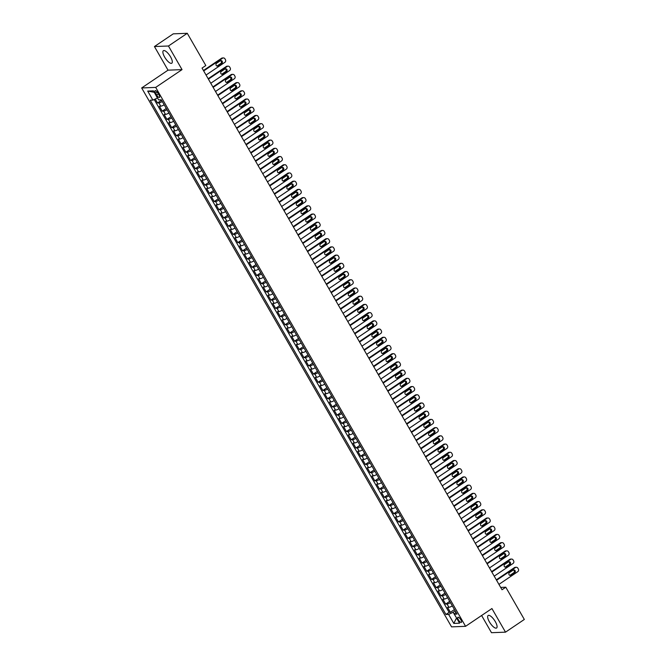 <?xml version="1.0" encoding="UTF-8"?>
<svg xmlns="http://www.w3.org/2000/svg" width="666" height="666" viewBox="0 0 666 666"><rect width="100%" height="100%" fill="white"/><g stroke="black" fill="none" stroke-linecap="round" stroke-linejoin="round"><path stroke-width="1" d="M495.313 621.636A7.534 2.564 -124 0 0 488.145 615.501A7.534 2.564 -124 0 0 489.402 621.861A7.534 2.564 -124 0 0 496.578 627.996A7.534 2.564 -124 0 0 495.313 621.636M170.546 56.843A7.534 2.564 -124 0 0 163.37 50.708A7.534 2.564 -124 0 0 164.635 57.068A7.534 2.564 -124 0 0 171.803 63.203A7.534 2.564 -124 0 0 170.546 56.843M460.855 619.788A3.089 1.057 -124 0 0 457.908 617.274A3.089 1.057 -124 0 0 458.424 619.88A3.089 1.057 -124 0 0 461.372 622.394A3.089 1.057 -124 0 0 460.855 619.788M481.61 615.509L491.491 632.7L505.511 632.159L524.325 619.455L505.785 587.212L500.674 587.404M141.675 87.954L451.565 626.864L465.576 626.323L155.686 87.404L141.675 87.954L168.023 70.163L182.034 69.622L168.456 46.004L154.437 46.545L168.023 70.163M154.437 46.545L173.26 33.841L187.271 33.3L168.456 46.004M155.236 99.026L157.501 102.964L161.547 100.225M164.177 104.803A3.863 0.749 150.1 0 1 160.772 106.194L159.39 106.244L162.221 111.172L166.275 108.441M168.906 113.012A3.863 0.749 -29.9 0 1 165.501 114.41L164.111 114.46L166.95 119.389L170.996 116.658M173.626 121.229A3.863 0.749 -29.9 0 1 170.221 122.627L168.839 122.677L171.67 127.606L175.724 124.875M178.346 129.445A3.863 0.749 -29.9 0 1 174.942 130.836L173.56 130.894L176.398 135.822L180.444 133.092M183.075 137.662A3.863 0.749 -29.9 0 1 179.67 139.052L178.288 139.111L181.119 144.039L185.173 141.3M187.795 145.879A3.863 0.749 -29.9 0 1 184.39 147.269L183.008 147.319L185.847 152.256L189.893 149.517M192.524 154.096A3.863 0.749 -29.9 0 1 189.119 155.486L187.737 155.536L190.568 160.464L194.614 157.734M197.244 162.304A3.863 0.749 -29.9 0 1 193.839 163.703L192.457 163.753L195.296 168.681L199.342 165.951M201.973 170.521A3.863 0.749 -29.9 0 1 198.568 171.911L197.186 171.97L200.016 176.898L204.062 174.167M206.693 178.738A3.863 0.749 -29.9 0 1 203.288 180.128L201.906 180.186L204.737 185.115L208.791 182.384M211.422 186.955A3.863 0.749 -29.9 0 1 208.008 188.345L206.626 188.403L209.465 193.331L213.511 190.593M216.142 195.171A3.863 0.749 -29.9 0 1 212.737 196.562L211.355 196.612L214.186 201.54L218.24 198.809M220.862 203.38A3.863 0.749 -29.9 0 1 217.457 204.778L216.075 204.828L218.914 209.757L222.96 207.026M225.591 211.597A3.863 0.749 -29.9 0 1 222.186 212.995L220.804 213.045L223.634 217.973L227.68 215.243M230.311 219.813A3.863 0.749 -29.9 0 1 226.906 221.204L225.524 221.262L228.363 226.19L232.409 223.46M235.04 228.03A3.863 0.749 -29.9 0 1 231.635 229.42L230.253 229.479L233.083 234.407L237.129 231.668M239.76 236.247A3.863 0.749 -29.9 0 1 236.355 237.637L234.973 237.687L237.812 242.615L241.858 239.885M244.489 244.455A3.863 0.749 -29.9 0 1 241.084 245.854L239.702 245.904L242.532 250.832L246.578 248.102M249.209 252.672A3.863 0.749 -29.9 0 1 245.804 254.071L244.422 254.121L247.252 259.049L251.307 256.318M253.937 260.889A3.863 0.749 -29.9 0 1 250.524 262.279L249.142 262.337L251.981 267.266L256.027 264.535M258.658 269.106A3.863 0.749 -29.9 0 1 255.253 270.496L253.871 270.554L256.701 275.483L260.756 272.744M263.378 277.322A3.863 0.749 -29.9 0 1 259.973 278.713L258.591 278.763L261.43 283.699L265.476 280.96M268.107 285.539A3.863 0.749 -29.9 0 1 264.702 286.929L263.32 286.979L266.15 291.908L270.196 289.177M272.827 293.748A3.863 0.749 -29.9 0 1 269.422 295.146L268.04 295.196L270.879 300.125L274.925 297.394M277.555 301.964A3.863 0.749 -29.9 0 1 274.151 303.355L272.769 303.413L275.599 308.341L279.645 305.611M282.276 310.181A3.863 0.749 -29.9 0 1 278.871 311.571L277.489 311.63L280.328 316.558L284.374 313.828M287.004 318.398A3.863 0.749 -29.9 0 1 283.599 319.788L282.209 319.838L285.048 324.775L289.094 322.036M291.725 326.615A3.863 0.749 -29.9 0 1 288.32 328.005L286.938 328.055L289.768 332.983L293.823 330.253M296.445 334.823A3.863 0.749 -29.9 0 1 293.04 336.222L291.658 336.272L294.497 341.2L298.543 338.47M301.174 343.04A3.863 0.749 -29.9 0 1 297.769 344.43L296.387 344.489L299.217 349.417L303.271 346.686M305.894 351.257A3.863 0.749 -29.9 0 1 302.489 352.647L301.107 352.705L303.946 357.634L307.992 354.903M310.622 359.474A3.863 0.749 -29.9 0 1 307.217 360.864L305.836 360.922L308.666 365.85L312.712 363.112M315.343 367.69A3.863 0.749 -29.9 0 1 311.938 369.081L310.556 369.13L313.395 374.059L317.441 371.328M320.071 375.899A3.863 0.749 -29.9 0 1 316.666 377.297L315.284 377.347L318.115 382.276L322.161 379.545M324.792 384.115A3.863 0.749 -29.9 0 1 321.387 385.514L320.005 385.564L322.835 390.492L326.889 387.762M329.52 392.332A3.863 0.749 -29.9 0 1 326.115 393.723L324.725 393.781L327.564 398.709L331.61 395.979M334.24 400.549A3.863 0.749 -29.9 0 1 330.835 401.939L329.454 401.998L332.284 406.926L336.338 404.187M338.961 408.766A3.863 0.749 -29.9 0 1 335.556 410.156L334.174 410.206L337.013 415.134L341.059 412.404M343.689 416.974A3.863 0.749 -29.9 0 1 340.284 418.373L338.902 418.423L341.733 423.351L345.787 420.621M348.41 425.191A3.863 0.749 -29.9 0 1 345.005 426.59L343.623 426.64L346.462 431.568L350.507 428.837M353.138 433.408A3.863 0.749 -29.9 0 1 349.733 434.798L348.351 434.856L351.182 439.785L355.228 437.054M357.858 441.625A3.863 0.749 -29.9 0 1 354.454 443.015L353.072 443.073L355.91 448.002L359.956 445.263M362.587 449.841A3.863 0.749 -29.9 0 1 359.182 451.232L357.8 451.282L360.631 456.218L364.677 453.479M367.307 458.058A3.863 0.749 -29.9 0 1 363.902 459.448L362.52 459.498L365.351 464.427L369.405 461.696M372.036 466.267A3.863 0.749 -29.9 0 1 368.623 467.665L367.241 467.715L370.08 472.644L374.125 469.913M376.756 474.483A3.863 0.749 -29.9 0 1 373.351 475.874L371.969 475.932L374.8 480.86L378.854 478.13M381.476 482.7A3.863 0.749 -29.9 0 1 378.072 484.09L376.69 484.149L379.528 489.077L383.574 486.347M386.205 490.917A3.863 0.749 -29.9 0 1 382.8 492.307L381.418 492.357L384.249 497.294L388.295 494.555M390.925 499.134A3.863 0.749 -29.9 0 1 387.52 500.524L386.138 500.574L388.977 505.502L393.023 502.772M395.654 507.342A3.863 0.749 -29.9 0 1 392.249 508.741L390.867 508.791L393.698 513.719L397.744 510.988M400.374 515.559A3.863 0.749 -29.9 0 1 396.969 516.949L395.587 517.007L398.426 521.936L402.472 519.205M405.103 523.776A3.863 0.749 -29.9 0 1 401.698 525.166L400.316 525.224L403.146 530.153L407.192 527.422M409.823 531.992A3.863 0.749 -29.9 0 1 406.418 533.383L405.036 533.441L407.867 538.369L411.921 535.63M414.552 540.209A3.863 0.749 -29.9 0 1 411.138 541.6L409.757 541.649L412.595 546.578L416.641 543.847M419.272 548.418A3.863 0.749 -29.9 0 1 415.867 549.816L414.485 549.866L417.316 554.795L421.37 552.064M423.992 556.634A3.863 0.749 -29.9 0 1 420.587 558.033L419.205 558.083L422.044 563.011L426.09 560.281M428.721 564.851A3.863 0.749 -29.9 0 1 425.316 566.242L423.934 566.3L426.764 571.228L430.81 568.498M433.441 573.068A3.863 0.749 -29.9 0 1 430.036 574.458L428.654 574.517L431.493 579.445L435.539 576.706M438.17 581.285A3.863 0.749 -29.9 0 1 434.765 582.675L433.383 582.725L436.213 587.653L440.259 584.923M442.89 589.493A3.863 0.749 -29.9 0 1 439.485 590.892L438.103 590.942L440.934 595.87L444.988 593.14M447.619 597.71A3.863 0.749 -29.9 0 1 444.214 599.109L442.823 599.159L445.662 604.087L449.708 601.356M187.271 33.3L205.819 65.543L202.048 68.082L502.022 589.751L505.785 587.212M155.611 93.207L156.652 95.013A2.997 1.024 -124 0 0 159.499 97.452A2.997 1.024 -124 0 0 158.999 94.922L157.959 93.115A2.997 1.024 -124 0 0 155.111 90.676A2.997 1.024 -124 0 0 155.611 93.207L157.268 92.091M455.919 612.146L454.362 614.16L457.018 614.06L161.297 99.783L158.641 99.892L153.446 90.851L147.694 91.076L152.889 100.116L150.233 100.216L445.954 614.485L448.609 614.385L453.13 612.295L456.593 618.04M454.362 614.16L459.557 623.201L453.804 623.418L448.609 614.385M162.288 101.515A3.863 0.749 150.1 0 1 158.883 102.905L157.501 102.964M154.212 99.5L449.117 612.354L450.382 612.304L454.437 609.573M452.339 605.927A3.863 0.749 -29.9 0 1 448.934 607.317L447.552 607.375L450.382 612.304M450.449 602.638A3.863 0.749 150.1 0 1 447.044 604.037L445.662 604.087M445.729 594.43A3.863 0.749 150.1 0 1 442.324 595.82L440.934 595.87M441 586.213A3.863 0.749 150.1 0 1 437.595 587.603L436.213 587.653M436.28 577.996A3.863 0.749 150.1 0 1 432.875 579.387L431.493 579.445M431.551 569.78A3.863 0.749 150.1 0 1 428.146 571.17L426.764 571.228M426.831 561.563A3.863 0.749 150.1 0 1 423.426 562.961L422.044 563.011M422.102 553.354A3.863 0.749 150.1 0 1 418.698 554.745L417.316 554.795M417.382 545.138A3.863 0.749 150.1 0 1 413.977 546.528L412.595 546.578M412.662 536.921A3.863 0.749 150.1 0 1 409.249 538.311L407.867 538.369M407.933 528.704A3.863 0.749 150.1 0 1 404.528 530.094L403.146 530.153M403.213 520.487A3.863 0.749 150.1 0 1 399.808 521.886L398.426 521.936M398.484 512.271A3.863 0.749 150.1 0 1 395.08 513.669L393.698 513.719M393.764 504.062A3.863 0.749 150.1 0 1 390.359 505.452L388.977 505.502M389.036 495.845A3.863 0.749 150.1 0 1 385.631 497.236L384.249 497.294M384.315 487.629A3.863 0.749 150.1 0 1 380.91 489.019L379.528 489.077M379.587 479.412A3.863 0.749 150.1 0 1 376.182 480.81L374.8 480.86M374.866 471.195A3.863 0.749 150.1 0 1 371.462 472.594L370.08 472.644M370.146 462.987A3.863 0.749 150.1 0 1 366.733 464.377L365.351 464.427M365.418 454.77A3.863 0.749 150.1 0 1 362.013 456.16L360.631 456.218M360.697 446.553A3.863 0.749 150.1 0 1 357.292 447.943L355.91 448.002M355.969 438.336A3.863 0.749 150.1 0 1 352.564 439.727L351.182 439.785M351.248 430.119A3.863 0.749 150.1 0 1 347.843 431.518L346.462 431.568M346.52 421.911A3.863 0.749 150.1 0 1 343.115 423.301L341.733 423.351M341.8 413.694A3.863 0.749 150.1 0 1 338.395 415.085L337.013 415.134M337.071 405.477A3.863 0.749 150.1 0 1 333.666 406.868L332.284 406.926M332.351 397.261A3.863 0.749 150.1 0 1 328.946 398.651L327.564 398.709M327.63 389.044A3.863 0.749 150.1 0 1 324.225 390.442L322.835 390.492M322.902 380.835A3.863 0.749 150.1 0 1 319.497 382.226L318.115 382.276M318.181 372.619A3.863 0.749 150.1 0 1 314.777 374.009L313.395 374.059M313.453 364.402A3.863 0.749 150.1 0 1 310.048 365.792L308.666 365.85M308.733 356.185A3.863 0.749 150.1 0 1 305.328 357.575L303.946 357.634M304.004 347.968A3.863 0.749 150.1 0 1 300.599 349.367L299.217 349.417M299.284 339.752A3.863 0.749 150.1 0 1 295.879 341.15L294.497 341.2M294.555 331.543A3.863 0.749 150.1 0 1 291.15 332.933L289.768 332.983M289.835 323.326A3.863 0.749 150.1 0 1 286.43 324.717L285.048 324.775M285.115 315.11A3.863 0.749 150.1 0 1 281.71 316.5L280.328 316.558M280.386 306.893A3.863 0.749 150.1 0 1 276.981 308.291L275.599 308.341M275.666 298.676A3.863 0.749 150.1 0 1 272.261 300.075L270.879 300.125M270.937 290.468A3.863 0.749 150.1 0 1 267.532 291.858L266.15 291.908M266.217 282.251A3.863 0.749 150.1 0 1 262.812 283.641L261.43 283.699M261.488 274.034A3.863 0.749 150.1 0 1 258.083 275.424L256.701 275.483M256.768 265.817A3.863 0.749 150.1 0 1 253.363 267.208L251.981 267.266M252.048 257.6A3.863 0.749 150.1 0 1 248.634 258.999L247.252 259.049M247.319 249.392A3.863 0.749 150.1 0 1 243.914 250.782L242.532 250.832M242.599 241.175A3.863 0.749 150.1 0 1 239.194 242.566L237.812 242.615M237.87 232.958A3.863 0.749 150.1 0 1 234.465 234.349L233.083 234.407M233.15 224.742A3.863 0.749 150.1 0 1 229.745 226.132L228.363 226.19M228.421 216.525A3.863 0.749 150.1 0 1 225.016 217.924L223.634 217.973M223.701 208.308A3.863 0.749 150.1 0 1 220.296 209.707L218.914 209.757M218.972 200.1A3.863 0.749 150.1 0 1 215.568 201.49L214.186 201.54M214.252 191.883A3.863 0.749 150.1 0 1 210.847 193.273L209.465 193.331M209.532 183.666A3.863 0.749 150.1 0 1 206.127 185.056L204.737 185.115M204.803 175.449A3.863 0.749 150.1 0 1 201.398 176.848L200.016 176.898M200.083 167.233A3.863 0.749 150.1 0 1 196.678 168.631L195.296 168.681M195.354 159.024A3.863 0.749 150.1 0 1 191.95 160.414L190.568 160.464M190.634 150.807A3.863 0.749 150.1 0 1 187.229 152.198L185.847 152.256M185.906 142.591A3.863 0.749 150.1 0 1 182.501 143.981L181.119 144.039M181.185 134.374A3.863 0.749 150.1 0 1 177.78 135.764L176.398 135.822M176.457 126.157A3.863 0.749 150.1 0 1 173.052 127.556L171.67 127.606M171.736 117.949A3.863 0.749 150.1 0 1 168.332 119.339L166.95 119.389M167.016 109.732A3.863 0.749 150.1 0 1 163.611 111.122L162.221 111.172M154.262 92.266L157.417 98.019L152.889 100.116M505.511 632.159L491.924 608.541L465.576 626.323M182.034 69.622L155.686 87.404M456.551 617.965L453.804 623.418M455.194 610.897L453.13 612.295M449.117 612.354L445.954 614.485M154.104 92.274L147.694 91.076M203.688 70.937L222.519 58.225A1.931 1.773 87.8 0 1 224.966 58.849L225.441 59.674A1.931 1.773 87.8 0 1 224.883 62.329L206.052 75.042M223.393 57.934L222.444 57.975A1.931 1.773 -92.2 0 0 221.57 58.258L203.438 70.496M220.238 60.789A1.548 1.424 -92.2 0 1 222.352 61.655A1.548 1.424 -92.2 0 1 221.745 63.42L218.132 65.859A1.548 1.424 -92.2 0 1 216.017 64.993A1.548 1.424 -92.2 0 1 216.625 63.228L220.238 60.789M220.463 60.673A1.548 1.424 -92.2 0 1 220.796 63.461L217.183 65.901A1.548 1.424 -92.2 0 1 216.958 66.017M208.416 79.146L227.248 66.442A1.931 1.773 87.8 0 1 229.695 67.066L230.17 67.89A1.931 1.773 87.8 0 1 229.604 70.546L210.772 83.258M228.113 66.15L227.164 66.184A1.931 1.773 -92.2 0 0 226.298 66.475L208.167 78.713M224.958 69.006A1.548 1.424 -92.2 0 1 227.073 69.872A1.548 1.424 -92.2 0 1 226.473 71.637L222.86 74.076A1.548 1.424 -92.2 0 1 220.746 73.21A1.548 1.424 -92.2 0 1 221.345 71.445L224.958 69.006M225.183 68.881A1.548 1.424 -92.2 0 1 225.524 71.67L221.911 74.109A1.548 1.424 -92.2 0 1 221.686 74.234M213.137 87.363L231.968 74.65A1.931 1.773 87.8 0 1 234.415 75.283L234.89 76.099A1.931 1.773 87.8 0 1 234.332 78.763L215.501 91.475M232.834 74.367L231.893 74.401A1.931 1.773 -92.2 0 0 231.019 74.692L212.887 86.93M229.678 77.223A1.548 1.424 -92.2 0 1 231.793 78.088A1.548 1.424 -92.2 0 1 231.194 79.853L227.581 82.293A1.548 1.424 -92.2 0 1 225.466 81.427A1.548 1.424 -92.2 0 1 226.065 79.662L229.678 77.223M229.912 77.098A1.548 1.424 -92.2 0 1 230.245 79.887L226.631 82.326A1.548 1.424 -92.2 0 1 226.407 82.451M217.857 95.579L236.688 82.867A1.931 1.773 87.8 0 1 239.144 83.5L239.61 84.316A1.931 1.773 87.8 0 1 239.052 86.98L220.221 99.684M237.562 82.584L236.613 82.617A1.931 1.773 -92.2 0 0 235.747 82.909L217.615 95.146M234.407 85.439A1.548 1.424 -92.2 0 1 236.522 86.305A1.548 1.424 -92.2 0 1 235.922 88.07L232.301 90.509A1.548 1.424 -92.2 0 1 230.195 89.644A1.548 1.424 -92.2 0 1 230.794 87.879L234.407 85.439M234.632 85.315A1.548 1.424 -92.2 0 1 234.973 88.103L231.36 90.543A1.548 1.424 -92.2 0 1 231.135 90.668M222.586 103.796L241.417 91.084A1.931 1.773 87.8 0 1 243.864 91.708L244.339 92.532A1.931 1.773 87.8 0 1 243.781 95.188L224.95 107.9M242.282 90.801L241.342 90.834A1.931 1.773 -92.2 0 0 240.468 91.117L222.336 103.363M239.127 93.656A1.548 1.424 -92.2 0 1 241.242 94.522A1.548 1.424 -92.2 0 1 240.642 96.279L237.029 98.718A1.548 1.424 -92.2 0 1 234.915 97.852A1.548 1.424 -92.2 0 1 235.514 96.095L239.127 93.656M239.36 93.531A1.548 1.424 -92.2 0 1 239.693 96.32L236.08 98.759A1.548 1.424 -92.2 0 1 235.856 98.884M227.306 112.013L246.137 99.301A1.931 1.773 87.8 0 1 248.593 99.925L249.059 100.749A1.931 1.773 87.8 0 1 248.501 103.405L229.67 116.117M247.011 99.009L246.062 99.051A1.931 1.773 -92.2 0 0 245.196 99.334L227.056 111.58M243.856 101.865A1.548 1.424 -92.2 0 1 245.97 102.731A1.548 1.424 -92.2 0 1 245.363 104.495L241.75 106.935A1.548 1.424 -92.2 0 1 239.635 106.069A1.548 1.424 -92.2 0 1 240.243 104.304L243.856 101.865M244.081 101.748A1.548 1.424 -92.2 0 1 244.422 104.537L240.809 106.976A1.548 1.424 -92.2 0 1 240.576 107.093M232.034 120.221L250.866 107.517A1.931 1.773 87.8 0 1 253.313 108.142L253.788 108.966A1.931 1.773 87.8 0 1 253.222 111.622L234.399 124.334M251.731 107.226L250.791 107.268A1.931 1.773 -92.2 0 0 249.916 107.551L231.785 119.788M248.576 110.081A1.548 1.424 -92.2 0 1 250.691 110.947A1.548 1.424 -92.2 0 1 250.091 112.712L246.478 115.151A1.548 1.424 -92.2 0 1 244.364 114.286A1.548 1.424 -92.2 0 1 244.963 112.521L248.576 110.081M248.801 109.957A1.548 1.424 -92.2 0 1 249.142 112.745L245.529 115.185A1.548 1.424 -92.2 0 1 245.304 115.31M236.755 128.438L255.586 115.734A1.931 1.773 87.8 0 1 258.042 116.359L258.508 117.174A1.931 1.773 87.8 0 1 257.95 119.838L239.119 132.551M256.46 115.443L255.511 115.476A1.931 1.773 -92.2 0 0 254.637 115.767L236.505 128.005M253.305 118.298A1.548 1.424 -92.2 0 1 255.419 119.164A1.548 1.424 -92.2 0 1 254.812 120.929L251.199 123.368A1.548 1.424 -92.2 0 1 249.084 122.502A1.548 1.424 -92.2 0 1 249.692 120.737L253.305 118.298M253.53 118.173A1.548 1.424 -92.2 0 1 253.871 120.962L250.25 123.401A1.548 1.424 -92.2 0 1 250.025 123.526M241.483 136.655L260.314 123.943A1.931 1.773 87.8 0 1 262.762 124.575L263.236 125.391A1.931 1.773 87.8 0 1 262.67 128.055L243.839 140.767M261.18 123.66L260.231 123.693A1.931 1.773 -92.2 0 0 259.365 123.984L241.234 136.222M258.025 126.515A1.548 1.424 -92.2 0 1 260.14 127.381A1.548 1.424 -92.2 0 1 259.54 129.146L255.927 131.585A1.548 1.424 -92.2 0 1 253.813 130.719A1.548 1.424 -92.2 0 1 254.412 128.954L258.025 126.515M258.25 126.39A1.548 1.424 -92.2 0 1 258.591 129.179L254.978 131.618A1.548 1.424 -92.2 0 1 254.753 131.743M246.204 144.872L265.035 132.159A1.931 1.773 87.8 0 1 267.482 132.784L267.957 133.608A1.931 1.773 87.8 0 1 267.399 136.272L248.568 148.976M265.909 131.876L264.96 131.91A1.931 1.773 -92.2 0 0 264.086 132.201L245.954 144.439M262.754 134.732A1.548 1.424 -92.2 0 1 264.86 135.598A1.548 1.424 -92.2 0 1 264.26 137.354L260.647 139.793A1.548 1.424 -92.2 0 1 258.533 138.928A1.548 1.424 -92.2 0 1 259.141 137.171L262.754 134.732M262.978 134.607A1.548 1.424 -92.2 0 1 263.311 137.396L259.698 139.835A1.548 1.424 -92.2 0 1 259.474 139.96M250.932 153.088L269.755 140.376A1.931 1.773 87.8 0 1 272.211 141.001L272.685 141.825A1.931 1.773 87.8 0 1 272.119 144.48L253.288 157.193M270.629 140.085L269.68 140.126A1.931 1.773 -92.2 0 0 268.814 140.409L250.682 152.656M267.474 142.94A1.548 1.424 -92.2 0 1 269.588 143.806A1.548 1.424 -92.2 0 1 268.989 145.571L265.376 148.01A1.548 1.424 -92.2 0 1 263.261 147.144A1.548 1.424 -92.2 0 1 263.861 145.379L267.474 142.94M267.699 142.824A1.548 1.424 -92.2 0 1 268.04 145.613L264.427 148.052A1.548 1.424 -92.2 0 1 264.202 148.168M255.652 161.305L274.484 148.593A1.931 1.773 87.8 0 1 276.931 149.217L277.406 150.041A1.931 1.773 87.8 0 1 276.848 152.697L258.017 165.409M275.349 148.302L274.409 148.343A1.931 1.773 -92.2 0 0 273.535 148.626L255.403 160.864M272.194 151.157A1.548 1.424 -92.2 0 1 274.309 152.023A1.548 1.424 -92.2 0 1 273.709 153.788L270.096 156.227A1.548 1.424 -92.2 0 1 267.982 155.361A1.548 1.424 -92.2 0 1 268.581 153.596L272.194 151.157M272.427 151.032A1.548 1.424 -92.2 0 1 272.76 153.821L269.147 156.26A1.548 1.424 -92.2 0 1 268.922 156.385M260.373 169.514L279.204 156.81A1.931 1.773 87.8 0 1 281.66 157.434L282.126 158.258A1.931 1.773 87.8 0 1 281.568 160.914L262.737 173.626M280.078 156.518L279.129 156.552A1.931 1.773 -92.2 0 0 278.263 156.843L260.123 169.081M276.923 159.374A1.548 1.424 -92.2 0 1 279.037 160.24A1.548 1.424 -92.2 0 1 278.43 162.005L274.817 164.444A1.548 1.424 -92.2 0 1 272.71 163.578A1.548 1.424 -92.2 0 1 273.31 161.813L276.923 159.374M277.148 159.249A1.548 1.424 -92.2 0 1 277.489 162.038L273.876 164.477A1.548 1.424 -92.2 0 1 273.651 164.602M265.101 177.73L283.932 165.018A1.931 1.773 87.8 0 1 286.38 165.651L286.855 166.467A1.931 1.773 87.8 0 1 286.297 169.131L267.466 181.843M284.798 164.735L283.858 164.768A1.931 1.773 -92.2 0 0 282.983 165.06L264.852 177.298M281.643 167.591A1.548 1.424 -92.2 0 1 283.758 168.456A1.548 1.424 -92.2 0 1 283.158 170.221L279.545 172.661A1.548 1.424 -92.2 0 1 277.431 171.795A1.548 1.424 -92.2 0 1 278.03 170.03L281.643 167.591M281.868 167.466A1.548 1.424 -92.2 0 1 282.209 170.255L278.596 172.694A1.548 1.424 -92.2 0 1 278.371 172.819M269.822 185.947L288.653 173.235A1.931 1.773 87.8 0 1 291.109 173.859L291.575 174.683A1.931 1.773 87.8 0 1 291.017 177.347L272.186 190.051M289.527 172.952L288.578 172.985A1.931 1.773 -92.2 0 0 287.712 173.277L269.572 185.514M286.372 175.807A1.548 1.424 -92.2 0 1 288.486 176.673A1.548 1.424 -92.2 0 1 287.879 178.438L284.265 180.869A1.548 1.424 -92.2 0 1 282.151 180.011A1.548 1.424 -92.2 0 1 282.759 178.247L286.372 175.807M286.596 175.682A1.548 1.424 -92.2 0 1 286.938 178.471L283.325 180.911A1.548 1.424 -92.2 0 1 283.092 181.035M274.55 194.164L293.381 181.452A1.931 1.773 87.8 0 1 295.829 182.076L296.303 182.9A1.931 1.773 87.8 0 1 295.737 185.556L276.906 198.268M294.247 181.16L293.298 181.202A1.931 1.773 -92.2 0 0 292.432 181.485L274.3 193.731M291.092 184.024A1.548 1.424 -92.2 0 1 293.207 184.882A1.548 1.424 -92.2 0 1 292.607 186.647L288.994 189.086A1.548 1.424 -92.2 0 1 286.88 188.22A1.548 1.424 -92.2 0 1 287.479 186.463L291.092 184.024M291.317 183.899A1.548 1.424 -92.2 0 1 291.658 186.688L288.045 189.127A1.548 1.424 -92.2 0 1 287.82 189.252M279.27 202.381L298.102 189.668A1.931 1.773 87.8 0 1 300.549 190.293L301.024 191.117A1.931 1.773 87.8 0 1 300.466 193.773L281.635 206.485M298.976 189.377L298.027 189.419A1.931 1.773 -92.2 0 0 297.153 189.702L279.021 201.94M295.821 192.233A1.548 1.424 -92.2 0 1 297.935 193.098A1.548 1.424 -92.2 0 1 297.327 194.863L293.714 197.303A1.548 1.424 -92.2 0 1 291.6 196.437A1.548 1.424 -92.2 0 1 292.207 194.672L295.821 192.233M296.045 192.116A1.548 1.424 -92.2 0 1 296.387 194.905L292.765 197.344A1.548 1.424 -92.2 0 1 292.541 197.461M283.999 210.589L302.83 197.885A1.931 1.773 87.8 0 1 305.278 198.51L305.752 199.334A1.931 1.773 87.8 0 1 305.186 201.989L286.355 214.702M303.696 197.594L302.747 197.627A1.931 1.773 -92.2 0 0 301.881 197.919L283.749 210.156M300.541 200.449A1.548 1.424 -92.2 0 1 302.655 201.315A1.548 1.424 -92.2 0 1 302.056 203.08L298.443 205.519A1.548 1.424 -92.2 0 1 296.328 204.653A1.548 1.424 -92.2 0 1 296.928 202.889L300.541 200.449M300.766 200.324A1.548 1.424 -92.2 0 1 301.107 203.113L297.494 205.553A1.548 1.424 -92.2 0 1 297.269 205.677M288.719 218.806L307.55 206.094A1.931 1.773 87.8 0 1 309.998 206.726L310.473 207.542A1.931 1.773 87.8 0 1 309.915 210.206L291.084 222.919M308.425 205.811L307.476 205.844A1.931 1.773 -92.2 0 0 306.601 206.135L288.47 218.373M305.269 208.666A1.548 1.424 -92.2 0 1 307.376 209.532A1.548 1.424 -92.2 0 1 306.776 211.297L303.163 213.736A1.548 1.424 -92.2 0 1 301.049 212.87A1.548 1.424 -92.2 0 1 301.656 211.105L305.269 208.666M305.494 208.541A1.548 1.424 -92.2 0 1 305.827 211.33L302.214 213.769A1.548 1.424 -92.2 0 1 301.989 213.894M293.448 227.023L312.271 214.31A1.931 1.773 87.8 0 1 314.727 214.943L315.201 215.759A1.931 1.773 87.8 0 1 314.635 218.423L295.804 231.127M313.145 214.027L312.196 214.061A1.931 1.773 -92.2 0 0 311.33 214.352L293.198 226.59M309.99 216.883A1.548 1.424 -92.2 0 1 312.104 217.749A1.548 1.424 -92.2 0 1 311.505 219.514L307.892 221.953A1.548 1.424 -92.2 0 1 305.777 221.087A1.548 1.424 -92.2 0 1 306.377 219.322L309.99 216.883M310.214 216.758A1.548 1.424 -92.2 0 1 310.556 219.547L306.943 221.986A1.548 1.424 -92.2 0 1 306.718 222.111M298.168 235.24L316.999 222.527A1.931 1.773 87.8 0 1 319.447 223.152L319.921 223.976A1.931 1.773 87.8 0 1 319.364 226.631L300.533 239.344M317.865 222.236L316.924 222.278A1.931 1.773 -92.2 0 0 316.05 222.561L297.918 234.807M314.71 225.1A1.548 1.424 -92.2 0 1 316.825 225.965A1.548 1.424 -92.2 0 1 316.225 227.722L312.612 230.161A1.548 1.424 -92.2 0 1 310.498 229.295A1.548 1.424 -92.2 0 1 311.097 227.539L314.71 225.1M314.943 224.975A1.548 1.424 -92.2 0 1 315.276 227.764L311.663 230.203A1.548 1.424 -92.2 0 1 311.438 230.328M302.888 243.456L321.72 230.744A1.931 1.773 87.8 0 1 324.175 231.368L324.642 232.193A1.931 1.773 87.8 0 1 324.084 234.848L305.253 247.561M322.594 230.453L321.645 230.494A1.931 1.773 -92.2 0 0 320.779 230.777L302.639 243.023M319.439 233.308A1.548 1.424 -92.2 0 1 321.553 234.174A1.548 1.424 -92.2 0 1 320.945 235.939L317.332 238.378A1.548 1.424 -92.2 0 1 315.218 237.512A1.548 1.424 -92.2 0 1 315.826 235.747L319.439 233.308M319.663 233.192A1.548 1.424 -92.2 0 1 320.005 235.98L316.392 238.42A1.548 1.424 -92.2 0 1 316.167 238.536M307.617 251.665L326.448 238.961A1.931 1.773 87.8 0 1 328.896 239.585L329.37 240.409A1.931 1.773 87.8 0 1 328.813 243.065L309.981 255.777M327.314 238.669L326.373 238.711A1.931 1.773 -92.2 0 0 325.499 238.994L307.367 251.232M324.159 241.525A1.548 1.424 -92.2 0 1 326.273 242.391A1.548 1.424 -92.2 0 1 325.674 244.156L322.061 246.595A1.548 1.424 -92.2 0 1 319.946 245.729A1.548 1.424 -92.2 0 1 320.546 243.964L324.159 241.525M324.384 241.4A1.548 1.424 -92.2 0 1 324.725 244.189L321.112 246.628A1.548 1.424 -92.2 0 1 320.887 246.753M312.337 259.882L331.168 247.169A1.931 1.773 87.8 0 1 333.624 247.802L334.091 248.618A1.931 1.773 87.8 0 1 333.533 251.282L314.702 263.994M332.043 246.886L331.094 246.92A1.931 1.773 -92.2 0 0 330.219 247.211L312.088 259.449M328.887 249.742A1.548 1.424 -92.2 0 1 331.002 250.607A1.548 1.424 -92.2 0 1 330.394 252.372L326.781 254.812A1.548 1.424 -92.2 0 1 324.667 253.946A1.548 1.424 -92.2 0 1 325.274 252.181L328.887 249.742M329.112 249.617A1.548 1.424 -92.2 0 1 329.454 252.406L325.84 254.845A1.548 1.424 -92.2 0 1 325.607 254.97M317.066 268.098L335.897 255.386A1.931 1.773 87.8 0 1 338.345 256.019L338.819 256.835A1.931 1.773 87.8 0 1 338.253 259.499L319.422 272.203M336.763 255.103L335.814 255.136A1.931 1.773 -92.2 0 0 334.948 255.428L316.816 267.665M333.608 257.958A1.548 1.424 -92.2 0 1 335.722 258.824A1.548 1.424 -92.2 0 1 335.123 260.589L331.51 263.028A1.548 1.424 -92.2 0 1 329.395 262.163A1.548 1.424 -92.2 0 1 329.995 260.398L333.608 257.958M333.832 257.834A1.548 1.424 -92.2 0 1 334.174 260.622L330.561 263.062A1.548 1.424 -92.2 0 1 330.336 263.187M321.786 276.315L340.617 263.603A1.931 1.773 87.8 0 1 343.065 264.227L343.539 265.051A1.931 1.773 87.8 0 1 342.982 267.707L324.151 280.419M341.491 263.32L340.542 263.353A1.931 1.773 -92.2 0 0 339.668 263.636L321.536 275.882M338.336 266.175A1.548 1.424 -92.2 0 1 340.451 267.041A1.548 1.424 -92.2 0 1 339.843 268.798L336.23 271.237A1.548 1.424 -92.2 0 1 334.116 270.371A1.548 1.424 -92.2 0 1 334.723 268.614L338.336 266.175M338.561 266.05A1.548 1.424 -92.2 0 1 338.894 268.839L335.281 271.278A1.548 1.424 -92.2 0 1 335.056 271.403M326.515 284.532L345.346 271.82A1.931 1.773 87.8 0 1 347.794 272.444L348.268 273.268A1.931 1.773 87.8 0 1 347.702 275.924L328.871 288.636M346.212 271.528L345.263 271.57A1.931 1.773 -92.2 0 0 344.397 271.853L326.265 284.099M343.057 274.384A1.548 1.424 -92.2 0 1 345.171 275.249A1.548 1.424 -92.2 0 1 344.572 277.014L340.959 279.454A1.548 1.424 -92.2 0 1 338.844 278.588A1.548 1.424 -92.2 0 1 339.444 276.823L343.057 274.384M343.281 274.267A1.548 1.424 -92.2 0 1 343.623 277.056L340.01 279.495A1.548 1.424 -92.2 0 1 339.785 279.612M331.235 292.749L350.066 280.036A1.931 1.773 87.8 0 1 352.514 280.661L352.988 281.485A1.931 1.773 87.8 0 1 352.431 284.141L333.599 296.853M350.94 279.745L349.991 279.787A1.931 1.773 -92.2 0 0 349.117 280.07L330.985 292.307M347.785 282.6A1.548 1.424 -92.2 0 1 349.891 283.466A1.548 1.424 -92.2 0 1 349.292 285.231L345.679 287.67A1.548 1.424 -92.2 0 1 343.564 286.805A1.548 1.424 -92.2 0 1 344.164 285.04L347.785 282.6M348.01 282.476A1.548 1.424 -92.2 0 1 348.343 285.264L344.73 287.704A1.548 1.424 -92.2 0 1 344.505 287.829M335.964 300.957L354.787 288.253A1.931 1.773 87.8 0 1 357.242 288.877L357.717 289.693A1.931 1.773 87.8 0 1 357.151 292.357L338.32 305.07M355.661 287.962L354.712 287.995A1.931 1.773 -92.2 0 0 353.846 288.286L335.714 300.524M352.505 290.817A1.548 1.424 -92.2 0 1 354.62 291.683A1.548 1.424 -92.2 0 1 354.021 293.448L350.399 295.887A1.548 1.424 -92.2 0 1 348.293 295.021A1.548 1.424 -92.2 0 1 348.892 293.256L352.505 290.817M352.73 290.692A1.548 1.424 -92.2 0 1 353.072 293.481L349.459 295.92A1.548 1.424 -92.2 0 1 349.234 296.045M340.684 309.174L359.515 296.462A1.931 1.773 87.8 0 1 361.963 297.094L362.437 297.91A1.931 1.773 87.8 0 1 361.879 300.574L343.048 313.286M360.381 296.179L359.44 296.212A1.931 1.773 -92.2 0 0 358.566 296.503L340.434 308.741M357.226 299.034A1.548 1.424 -92.2 0 1 359.34 299.9A1.548 1.424 -92.2 0 1 358.741 301.665L355.128 304.104A1.548 1.424 -92.2 0 1 353.013 303.238A1.548 1.424 -92.2 0 1 353.613 301.473L357.226 299.034M357.459 298.909A1.548 1.424 -92.2 0 1 357.792 301.698L354.179 304.137A1.548 1.424 -92.2 0 1 353.954 304.262M345.404 317.391L364.235 304.678A1.931 1.773 87.8 0 1 366.691 305.303L367.157 306.127A1.931 1.773 87.8 0 1 366.6 308.791L347.769 321.495M365.11 304.395L364.16 304.429A1.931 1.773 -92.2 0 0 363.295 304.72L345.155 316.958M361.954 307.251A1.548 1.424 -92.2 0 1 364.069 308.117A1.548 1.424 -92.2 0 1 363.461 309.873L359.848 312.312A1.548 1.424 -92.2 0 1 357.734 311.447A1.548 1.424 -92.2 0 1 358.341 309.69L361.954 307.251M362.179 307.126A1.548 1.424 -92.2 0 1 362.52 309.915L358.907 312.354A1.548 1.424 -92.2 0 1 358.674 312.479M350.133 325.607L368.964 312.895A1.931 1.773 87.8 0 1 371.412 313.52L371.886 314.344A1.931 1.773 87.8 0 1 371.32 316.999L352.497 329.712M369.83 312.604L368.889 312.645A1.931 1.773 -92.2 0 0 368.015 312.928L349.883 325.175M366.675 315.468A1.548 1.424 -92.2 0 1 368.789 316.325A1.548 1.424 -92.2 0 1 368.19 318.09L364.577 320.529A1.548 1.424 -92.2 0 1 362.462 319.663A1.548 1.424 -92.2 0 1 363.062 317.898L366.675 315.468M366.899 315.343A1.548 1.424 -92.2 0 1 367.241 318.132L363.628 320.571A1.548 1.424 -92.2 0 1 363.403 320.696M354.853 333.824L373.684 321.112A1.931 1.773 87.8 0 1 376.14 321.736L376.606 322.56A1.931 1.773 87.8 0 1 376.049 325.216L357.217 337.928M374.558 320.821L373.609 320.862A1.931 1.773 -92.2 0 0 372.735 321.145L354.603 333.383M371.403 323.676A1.548 1.424 -92.2 0 1 373.518 324.542A1.548 1.424 -92.2 0 1 372.91 326.307L369.297 328.746A1.548 1.424 -92.2 0 1 367.182 327.88A1.548 1.424 -92.2 0 1 367.79 326.115L371.403 323.676M371.628 323.551A1.548 1.424 -92.2 0 1 371.969 326.34L368.356 328.779A1.548 1.424 -92.2 0 1 368.123 328.904M359.582 342.033L378.413 329.329A1.931 1.773 87.8 0 1 380.86 329.953L381.335 330.777A1.931 1.773 87.8 0 1 380.769 333.433L361.938 346.145M379.279 329.037L378.33 329.071A1.931 1.773 -92.2 0 0 377.464 329.362L359.332 341.6M376.124 331.893A1.548 1.424 -92.2 0 1 378.238 332.759A1.548 1.424 -92.2 0 1 377.639 334.523L374.026 336.963A1.548 1.424 -92.2 0 1 371.911 336.097A1.548 1.424 -92.2 0 1 372.51 334.332L376.124 331.893M376.348 331.768A1.548 1.424 -92.2 0 1 376.69 334.557L373.077 336.996A1.548 1.424 -92.2 0 1 372.852 337.121M364.302 350.249L383.133 337.537A1.931 1.773 87.8 0 1 385.581 338.17L386.055 338.986A1.931 1.773 87.8 0 1 385.497 341.65L366.666 354.362M384.007 337.254L383.058 337.287A1.931 1.773 -92.2 0 0 382.184 337.579L364.052 349.817M380.852 340.11A1.548 1.424 -92.2 0 1 382.967 340.975A1.548 1.424 -92.2 0 1 382.359 342.74L378.746 345.179A1.548 1.424 -92.2 0 1 376.631 344.314A1.548 1.424 -92.2 0 1 377.239 342.549L380.852 340.11M381.077 339.985A1.548 1.424 -92.2 0 1 381.41 342.774L377.797 345.213A1.548 1.424 -92.2 0 1 377.572 345.338M369.031 358.466L387.862 345.754A1.931 1.773 87.8 0 1 390.309 346.378L390.784 347.202A1.931 1.773 87.8 0 1 390.218 349.866L371.387 362.57M388.728 345.471L387.779 345.504A1.931 1.773 -92.2 0 0 386.913 345.796L368.781 358.033M385.572 348.326A1.548 1.424 -92.2 0 1 387.687 349.192A1.548 1.424 -92.2 0 1 387.088 350.957L383.474 353.396A1.548 1.424 -92.2 0 1 381.36 352.53A1.548 1.424 -92.2 0 1 381.959 350.766L385.572 348.326M385.797 348.201A1.548 1.424 -92.2 0 1 386.138 350.99L382.525 353.43A1.548 1.424 -92.2 0 1 382.301 353.554M373.751 366.683L392.582 353.971A1.931 1.773 87.8 0 1 395.03 354.595L395.504 355.419A1.931 1.773 87.8 0 1 394.946 358.075L376.115 370.787M393.448 353.679L392.507 353.721A1.931 1.773 -92.2 0 0 391.633 354.004L373.501 366.25M390.293 356.543A1.548 1.424 -92.2 0 1 392.407 357.409A1.548 1.424 -92.2 0 1 391.808 359.165L388.195 361.605A1.548 1.424 -92.2 0 1 386.08 360.739A1.548 1.424 -92.2 0 1 386.68 358.982L390.293 356.543M390.526 356.418A1.548 1.424 -92.2 0 1 390.859 359.207L387.246 361.646A1.548 1.424 -92.2 0 1 387.021 361.771M378.471 374.9L397.302 362.187A1.931 1.773 87.8 0 1 399.758 362.812L400.224 363.636A1.931 1.773 87.8 0 1 399.667 366.292L380.835 379.004M398.176 361.896L397.227 361.938A1.931 1.773 -92.2 0 0 396.362 362.221L378.221 374.459M395.021 364.752A1.548 1.424 -92.2 0 1 397.136 365.617A1.548 1.424 -92.2 0 1 396.536 367.382L392.915 369.821A1.548 1.424 -92.2 0 1 390.809 368.956A1.548 1.424 -92.2 0 1 391.408 367.191L395.021 364.752M395.246 364.635A1.548 1.424 -92.2 0 1 395.587 367.424L391.974 369.863A1.548 1.424 -92.2 0 1 391.75 369.98M383.2 383.108L402.031 370.404A1.931 1.773 87.8 0 1 404.478 371.029L404.953 371.853A1.931 1.773 87.8 0 1 404.395 374.508L385.564 387.221M402.897 370.113L401.956 370.146A1.931 1.773 -92.2 0 0 401.082 370.438L382.95 382.675M399.742 372.968A1.548 1.424 -92.2 0 1 401.856 373.834A1.548 1.424 -92.2 0 1 401.257 375.599L397.644 378.038A1.548 1.424 -92.2 0 1 395.529 377.172A1.548 1.424 -92.2 0 1 396.128 375.408L399.742 372.968M399.975 372.843A1.548 1.424 -92.2 0 1 400.308 375.632L396.695 378.072A1.548 1.424 -92.2 0 1 396.47 378.196M387.92 391.325L406.751 378.613A1.931 1.773 87.8 0 1 409.207 379.245L409.673 380.061A1.931 1.773 87.8 0 1 409.115 382.725L390.284 395.438M407.625 378.33L406.676 378.363A1.931 1.773 -92.2 0 0 405.81 378.654L387.67 390.892M404.47 381.185A1.548 1.424 -92.2 0 1 406.585 382.051A1.548 1.424 -92.2 0 1 405.977 383.816L402.364 386.255A1.548 1.424 -92.2 0 1 400.249 385.389A1.548 1.424 -92.2 0 1 400.857 383.624L404.47 381.185M404.695 381.06A1.548 1.424 -92.2 0 1 405.036 383.849L401.423 386.288A1.548 1.424 -92.2 0 1 401.19 386.413M392.649 399.542L411.48 386.829A1.931 1.773 87.8 0 1 413.927 387.462L414.402 388.278A1.931 1.773 87.8 0 1 413.836 390.942L395.013 403.646M412.346 386.546L411.397 386.58A1.931 1.773 -92.2 0 0 410.531 386.871L392.399 399.109M409.19 389.402A1.548 1.424 -92.2 0 1 411.305 390.268A1.548 1.424 -92.2 0 1 410.706 392.033L407.093 394.472A1.548 1.424 -92.2 0 1 404.978 393.606A1.548 1.424 -92.2 0 1 405.577 391.841L409.19 389.402M409.415 389.277A1.548 1.424 -92.2 0 1 409.757 392.066L406.143 394.505A1.548 1.424 -92.2 0 1 405.919 394.63M397.369 407.759L416.2 395.046A1.931 1.773 87.8 0 1 418.656 395.671L419.122 396.495A1.931 1.773 87.8 0 1 418.564 399.15L399.733 411.863M417.074 394.755L416.125 394.796A1.931 1.773 -92.2 0 0 415.251 395.08L397.119 407.326M413.919 397.619A1.548 1.424 -92.2 0 1 416.034 398.484A1.548 1.424 -92.2 0 1 415.426 400.241L411.813 402.68A1.548 1.424 -92.2 0 1 409.698 401.814A1.548 1.424 -92.2 0 1 410.306 400.058L413.919 397.619M414.144 397.494A1.548 1.424 -92.2 0 1 414.485 400.283L410.864 402.722A1.548 1.424 -92.2 0 1 410.639 402.847M402.098 415.975L420.929 403.263A1.931 1.773 87.8 0 1 423.376 403.887L423.851 404.712A1.931 1.773 87.8 0 1 423.285 407.367L404.453 420.08M421.794 402.972L420.845 403.013A1.931 1.773 -92.2 0 0 419.98 403.296L401.848 415.542M418.639 405.827A1.548 1.424 -92.2 0 1 420.754 406.693A1.548 1.424 -92.2 0 1 420.154 408.458L416.541 410.897A1.548 1.424 -92.2 0 1 414.427 410.031A1.548 1.424 -92.2 0 1 415.026 408.266L418.639 405.827M418.864 405.711A1.548 1.424 -92.2 0 1 419.205 408.499L415.592 410.939A1.548 1.424 -92.2 0 1 415.368 411.055M406.818 424.184L425.649 411.48A1.931 1.773 87.8 0 1 428.096 412.104L428.571 412.928A1.931 1.773 87.8 0 1 428.013 415.584L409.182 428.296M426.523 411.188L425.574 411.23A1.931 1.773 -92.2 0 0 424.7 411.513L406.568 423.751M423.368 414.044A1.548 1.424 -92.2 0 1 425.474 414.91A1.548 1.424 -92.2 0 1 424.875 416.675L421.262 419.114A1.548 1.424 -92.2 0 1 419.147 418.248A1.548 1.424 -92.2 0 1 419.755 416.483L423.368 414.044M423.593 413.919A1.548 1.424 -92.2 0 1 423.926 416.708L420.313 419.147A1.548 1.424 -92.2 0 1 420.088 419.272M411.546 432.4L430.369 419.688A1.931 1.773 87.8 0 1 432.825 420.321L433.3 421.137A1.931 1.773 87.8 0 1 432.733 423.801L413.902 436.513M431.243 419.405L430.294 419.438A1.931 1.773 -92.2 0 0 429.428 419.73L411.297 431.968M428.088 422.261A1.548 1.424 -92.2 0 1 430.203 423.126A1.548 1.424 -92.2 0 1 429.603 424.891L425.99 427.331A1.548 1.424 -92.2 0 1 423.876 426.465A1.548 1.424 -92.2 0 1 424.475 424.7L428.088 422.261M428.313 422.136A1.548 1.424 -92.2 0 1 428.654 424.925L425.041 427.364A1.548 1.424 -92.2 0 1 424.816 427.489M416.267 440.617L435.098 427.905A1.931 1.773 87.8 0 1 437.545 428.538L438.02 429.354A1.931 1.773 87.8 0 1 437.462 432.018L418.631 444.722M435.964 427.622L435.023 427.655A1.931 1.773 -92.2 0 0 434.149 427.947L416.017 440.184M432.808 430.477A1.548 1.424 -92.2 0 1 434.923 431.343A1.548 1.424 -92.2 0 1 434.324 433.108L430.711 435.547A1.548 1.424 -92.2 0 1 428.596 434.682A1.548 1.424 -92.2 0 1 429.195 432.917L432.808 430.477M433.042 430.353A1.548 1.424 -92.2 0 1 433.375 433.141L429.761 435.581A1.548 1.424 -92.2 0 1 429.537 435.706M420.987 448.834L439.818 436.122A1.931 1.773 87.8 0 1 442.274 436.746L442.74 437.57A1.931 1.773 87.8 0 1 442.182 440.234L423.351 452.938M440.692 435.839L439.743 435.872A1.931 1.773 -92.2 0 0 438.877 436.163L420.737 448.401M437.537 438.694A1.548 1.424 -92.2 0 1 439.652 439.56A1.548 1.424 -92.2 0 1 439.044 441.317L435.431 443.756A1.548 1.424 -92.2 0 1 433.325 442.89A1.548 1.424 -92.2 0 1 433.924 441.133L437.537 438.694M437.762 438.569A1.548 1.424 -92.2 0 1 438.103 441.358L434.49 443.797A1.548 1.424 -92.2 0 1 434.265 443.922M425.716 457.051L444.547 444.339A1.931 1.773 87.8 0 1 446.994 444.963L447.469 445.787A1.931 1.773 87.8 0 1 446.911 448.443L428.08 461.155M445.412 444.047L444.472 444.089A1.931 1.773 -92.2 0 0 443.598 444.372L425.466 456.618M442.257 446.903A1.548 1.424 -92.2 0 1 444.372 447.768A1.548 1.424 -92.2 0 1 443.772 449.533L440.159 451.973A1.548 1.424 -92.2 0 1 438.045 451.107A1.548 1.424 -92.2 0 1 438.644 449.342L442.257 446.903M442.482 446.786A1.548 1.424 -92.2 0 1 442.823 449.575L439.21 452.014A1.548 1.424 -92.2 0 1 438.986 452.131M430.436 465.268L449.267 452.555A1.931 1.773 87.8 0 1 451.723 453.18L452.189 454.004A1.931 1.773 87.8 0 1 451.631 456.66L432.8 469.372M450.141 452.264L449.192 452.306A1.931 1.773 -92.2 0 0 448.326 452.589L430.186 464.826M446.986 455.119A1.548 1.424 -92.2 0 1 449.1 455.985A1.548 1.424 -92.2 0 1 448.493 457.75L444.88 460.189A1.548 1.424 -92.2 0 1 442.765 459.324A1.548 1.424 -92.2 0 1 443.373 457.559L446.986 455.119M447.211 454.995A1.548 1.424 -92.2 0 1 447.552 457.783L443.939 460.223A1.548 1.424 -92.2 0 1 443.706 460.348M435.164 473.476L453.996 460.772A1.931 1.773 87.8 0 1 456.443 461.396L456.918 462.221A1.931 1.773 87.8 0 1 456.352 464.876L437.52 477.589M454.861 460.481L453.912 460.514A1.931 1.773 -92.2 0 0 453.047 460.805L434.915 473.043M451.706 463.336A1.548 1.424 -92.2 0 1 453.821 464.202A1.548 1.424 -92.2 0 1 453.221 465.967L449.608 468.406A1.548 1.424 -92.2 0 1 447.494 467.54A1.548 1.424 -92.2 0 1 448.093 465.775L451.706 463.336M451.931 463.211A1.548 1.424 -92.2 0 1 452.272 466L448.659 468.439A1.548 1.424 -92.2 0 1 448.434 468.564M439.885 481.693L458.716 468.981A1.931 1.773 87.8 0 1 461.163 469.613L461.638 470.429A1.931 1.773 87.8 0 1 461.08 473.093L442.249 485.805M459.59 468.697L458.641 468.731A1.931 1.773 -92.2 0 0 457.767 469.022L439.635 481.26M456.435 471.553A1.548 1.424 -92.2 0 1 458.549 472.419A1.548 1.424 -92.2 0 1 457.942 474.184L454.329 476.623A1.548 1.424 -92.2 0 1 452.214 475.757A1.548 1.424 -92.2 0 1 452.822 473.992L456.435 471.553M456.66 471.428A1.548 1.424 -92.2 0 1 457.001 474.217L453.38 476.656A1.548 1.424 -92.2 0 1 453.155 476.781M444.613 489.91L463.444 477.197A1.931 1.773 87.8 0 1 465.892 477.822L466.367 478.646A1.931 1.773 87.8 0 1 465.8 481.31L446.969 494.014M464.31 476.914L463.361 476.948A1.931 1.773 -92.2 0 0 462.495 477.239L444.364 489.477M461.155 479.77A1.548 1.424 -92.2 0 1 463.27 480.636A1.548 1.424 -92.2 0 1 462.67 482.392L459.057 484.831A1.548 1.424 -92.2 0 1 456.943 483.974A1.548 1.424 -92.2 0 1 457.542 482.209L461.155 479.77M461.38 479.645A1.548 1.424 -92.2 0 1 461.721 482.434L458.108 484.873A1.548 1.424 -92.2 0 1 457.883 484.998M449.334 498.126L468.165 485.414A1.931 1.773 87.8 0 1 470.612 486.038L471.087 486.863A1.931 1.773 87.8 0 1 470.529 489.518L451.698 502.231M469.039 485.123L468.09 485.164A1.931 1.773 -92.2 0 0 467.216 485.447L449.084 497.693M465.884 487.987A1.548 1.424 -92.2 0 1 467.99 488.844A1.548 1.424 -92.2 0 1 467.39 490.609L463.777 493.048A1.548 1.424 -92.2 0 1 461.663 492.182A1.548 1.424 -92.2 0 1 462.262 490.417L465.884 487.987M466.108 487.862A1.548 1.424 -92.2 0 1 466.441 490.651L462.828 493.09A1.548 1.424 -92.2 0 1 462.604 493.215M454.062 506.343L472.885 493.631A1.931 1.773 87.8 0 1 475.341 494.255L475.815 495.079A1.931 1.773 87.8 0 1 475.249 497.735L456.418 510.447M473.759 493.34L472.81 493.381A1.931 1.773 -92.2 0 0 471.944 493.664L453.812 505.902M470.604 496.195A1.548 1.424 -92.2 0 1 472.718 497.061A1.548 1.424 -92.2 0 1 472.119 498.826L468.506 501.265A1.548 1.424 -92.2 0 1 466.391 500.399A1.548 1.424 -92.2 0 1 466.991 498.634L470.604 496.195M470.829 496.07A1.548 1.424 -92.2 0 1 471.17 498.867L467.557 501.298A1.548 1.424 -92.2 0 1 467.332 501.423M458.782 514.552L477.614 501.848A1.931 1.773 87.8 0 1 480.061 502.472L480.536 503.296A1.931 1.773 87.8 0 1 479.978 505.952L461.147 518.664M478.479 501.556L477.539 501.59A1.931 1.773 -92.2 0 0 476.665 501.881L458.533 514.119M475.324 504.412A1.548 1.424 -92.2 0 1 477.439 505.278A1.548 1.424 -92.2 0 1 476.839 507.042L473.226 509.482A1.548 1.424 -92.2 0 1 471.112 508.616A1.548 1.424 -92.2 0 1 471.711 506.851L475.324 504.412M475.557 504.287A1.548 1.424 -92.2 0 1 475.89 507.076L472.277 509.515A1.548 1.424 -92.2 0 1 472.052 509.64M463.503 522.768L482.334 510.056A1.931 1.773 87.8 0 1 484.79 510.689L485.256 511.505A1.931 1.773 87.8 0 1 484.698 514.169L465.867 526.881M483.208 509.773L482.259 509.806A1.931 1.773 -92.2 0 0 481.393 510.098L463.253 522.335M480.053 512.629A1.548 1.424 -92.2 0 1 482.167 513.494A1.548 1.424 -92.2 0 1 481.56 515.259L477.947 517.698A1.548 1.424 -92.2 0 1 475.832 516.833A1.548 1.424 -92.2 0 1 476.44 515.068L480.053 512.629M480.278 512.504A1.548 1.424 -92.2 0 1 480.619 515.293L477.006 517.732A1.548 1.424 -92.2 0 1 476.781 517.857M468.231 530.985L487.062 518.273A1.931 1.773 87.8 0 1 489.51 518.897L489.985 519.721A1.931 1.773 87.8 0 1 489.418 522.385L470.596 535.089M487.928 517.99L486.988 518.023A1.931 1.773 -92.2 0 0 486.113 518.315L467.982 530.552M484.773 520.845A1.548 1.424 -92.2 0 1 486.888 521.711A1.548 1.424 -92.2 0 1 486.288 523.476L482.675 525.915A1.548 1.424 -92.2 0 1 480.561 525.049A1.548 1.424 -92.2 0 1 481.16 523.285L484.773 520.845M484.998 520.72A1.548 1.424 -92.2 0 1 485.339 523.509L481.726 525.949A1.548 1.424 -92.2 0 1 481.501 526.073M472.952 539.202L491.783 526.49A1.931 1.773 87.8 0 1 494.239 527.114L494.705 527.938A1.931 1.773 87.8 0 1 494.147 530.594L475.316 543.306M492.657 526.198L491.708 526.24A1.931 1.773 -92.2 0 0 490.834 526.523L472.702 538.769M489.502 529.062A1.548 1.424 -92.2 0 1 491.616 529.928A1.548 1.424 -92.2 0 1 491.008 531.684L487.395 534.124A1.548 1.424 -92.2 0 1 485.281 533.258A1.548 1.424 -92.2 0 1 485.889 531.501L489.502 529.062M489.726 528.937A1.548 1.424 -92.2 0 1 490.068 531.726L486.455 534.165A1.548 1.424 -92.2 0 1 486.222 534.29M477.68 547.419L496.511 534.706A1.931 1.773 87.8 0 1 498.959 535.331L499.433 536.155A1.931 1.773 87.8 0 1 498.867 538.811L480.036 551.523M497.377 534.415L496.428 534.457A1.931 1.773 -92.2 0 0 495.562 534.74L477.43 546.977M494.222 537.271A1.548 1.424 -92.2 0 1 496.337 538.136A1.548 1.424 -92.2 0 1 495.737 539.901L492.124 542.34A1.548 1.424 -92.2 0 1 490.01 541.475A1.548 1.424 -92.2 0 1 490.609 539.71L494.222 537.271M494.447 537.154A1.548 1.424 -92.2 0 1 494.788 539.943L491.175 542.382A1.548 1.424 -92.2 0 1 490.95 542.499M482.4 555.627L501.232 542.923A1.931 1.773 87.8 0 1 503.679 543.548L504.154 544.372A1.931 1.773 87.8 0 1 503.596 547.027L484.765 559.74M502.106 542.632L501.157 542.665A1.931 1.773 -92.2 0 0 500.283 542.957L482.151 555.194M498.951 545.487A1.548 1.424 -92.2 0 1 501.065 546.353A1.548 1.424 -92.2 0 1 500.457 548.118L496.844 550.557A1.548 1.424 -92.2 0 1 494.73 549.691A1.548 1.424 -92.2 0 1 495.338 547.927L498.951 545.487M499.175 545.362A1.548 1.424 -92.2 0 1 499.508 548.151L495.895 550.591A1.548 1.424 -92.2 0 1 495.671 550.715M487.129 563.844L505.96 551.132A1.931 1.773 87.8 0 1 508.408 551.764L508.882 552.58A1.931 1.773 87.8 0 1 508.316 555.244L489.485 567.956M506.826 550.849L505.877 550.882A1.931 1.773 -92.2 0 0 505.011 551.173L486.879 563.411M503.671 553.704A1.548 1.424 -92.2 0 1 505.785 554.57A1.548 1.424 -92.2 0 1 505.186 556.335L501.573 558.774A1.548 1.424 -92.2 0 1 499.458 557.908A1.548 1.424 -92.2 0 1 500.058 556.143L503.671 553.704M503.896 553.579A1.548 1.424 -92.2 0 1 504.237 556.368L500.624 558.807A1.548 1.424 -92.2 0 1 500.399 558.932M491.849 572.061L510.68 559.348A1.931 1.773 87.8 0 1 513.128 559.981L513.603 560.797A1.931 1.773 87.8 0 1 513.045 563.461L494.214 576.165M511.546 559.065L510.606 559.099A1.931 1.773 -92.2 0 0 509.731 559.39L491.6 571.628M508.399 561.921A1.548 1.424 -92.2 0 1 510.506 562.787A1.548 1.424 -92.2 0 1 509.906 564.552L506.293 566.991A1.548 1.424 -92.2 0 1 504.179 566.125A1.548 1.424 -92.2 0 1 504.778 564.36L508.399 561.921M508.624 561.796A1.548 1.424 -92.2 0 1 508.957 564.585L505.344 567.024A1.548 1.424 -92.2 0 1 505.119 567.149M496.578 580.277L515.401 567.565A1.931 1.773 87.8 0 1 517.857 568.19L518.331 569.014A1.931 1.773 87.8 0 1 517.765 571.669L498.934 584.382M516.275 567.282L515.326 567.315A1.931 1.773 -92.2 0 0 514.46 567.598L496.328 579.845M513.12 570.138A1.548 1.424 -92.2 0 1 515.234 571.003A1.548 1.424 -92.2 0 1 514.635 572.76L511.013 575.199A1.548 1.424 -92.2 0 1 508.907 574.333A1.548 1.424 -92.2 0 1 509.507 572.577L513.12 570.138M513.344 570.013A1.548 1.424 -92.2 0 1 513.686 572.802L510.073 575.241A1.548 1.424 -92.2 0 1 509.848 575.366M160.772 106.194L158.883 102.905M448.934 607.317L447.044 604.037M444.214 599.109L442.324 595.82M439.485 590.892L437.595 587.603M434.765 582.675L432.875 579.387M430.036 574.458L428.146 571.17M425.316 566.242L423.426 562.961M420.587 558.033L418.698 554.745M415.867 549.816L413.977 546.528M411.138 541.6L409.249 538.311M406.418 533.383L404.528 530.094M401.698 525.166L399.808 521.886M396.969 516.949L395.08 513.669M392.249 508.741L390.359 505.452M387.52 500.524L385.631 497.236M382.8 492.307L380.91 489.019M378.072 484.09L376.182 480.81M373.351 475.874L371.462 472.594M368.623 467.665L366.733 464.377M363.902 459.448L362.013 456.16M359.182 451.232L357.292 447.943M354.454 443.015L352.564 439.727M349.733 434.798L347.843 431.518M345.005 426.59L343.115 423.301M340.284 418.373L338.395 415.085M335.556 410.156L333.666 406.868M330.835 401.939L328.946 398.651M326.115 393.723L324.225 390.442M321.387 385.514L319.497 382.226M316.666 377.297L314.777 374.009M311.938 369.081L310.048 365.792M307.217 360.864L305.328 357.575M302.489 352.647L300.599 349.367M297.769 344.43L295.879 341.15M293.04 336.222L291.15 332.933M288.32 328.005L286.43 324.717M283.599 319.788L281.71 316.5M278.871 311.571L276.981 308.291M274.151 303.355L272.261 300.075M269.422 295.146L267.532 291.858M264.702 286.929L262.812 283.641M259.973 278.713L258.083 275.424M255.253 270.496L253.363 267.208M250.524 262.279L248.634 258.999M245.804 254.071L243.914 250.782M241.084 245.854L239.194 242.566M236.355 237.637L234.465 234.349M231.635 229.42L229.745 226.132M226.906 221.204L225.016 217.924M222.186 212.995L220.296 209.707M217.457 204.778L215.568 201.49M212.737 196.562L210.847 193.273M208.008 188.345L206.127 185.056M203.288 180.128L201.398 176.848M198.568 171.911L196.678 168.631M193.839 163.703L191.95 160.414M189.119 155.486L187.229 152.198M184.39 147.269L182.501 143.981M179.67 139.052L177.78 135.764M174.942 130.836L173.052 127.556M170.221 122.627L168.332 119.339M165.501 114.41L163.611 111.122M158.383 93.848L156.652 95.013M221.57 58.258L222.519 58.225M221.745 63.42L220.796 63.461M218.132 65.859L217.183 65.901M226.298 66.475L227.248 66.442M226.473 71.637L225.524 71.67M222.86 74.076L221.911 74.109M231.019 74.692L231.968 74.65M231.194 79.853L230.245 79.887M227.581 82.293L226.631 82.326M235.747 82.909L236.688 82.867M235.922 88.07L234.973 88.103M232.301 90.509L231.36 90.543M240.468 91.117L241.417 91.084M240.642 96.279L239.693 96.32M237.029 98.718L236.08 98.759M245.196 99.334L246.137 99.301M245.363 104.495L244.422 104.537M241.75 106.935L240.809 106.976M249.916 107.551L250.866 107.517M250.091 112.712L249.142 112.745M246.478 115.151L245.529 115.185M254.637 115.767L255.586 115.734M254.812 120.929L253.871 120.962M251.199 123.368L250.25 123.401M259.365 123.984L260.314 123.943M259.54 129.146L258.591 129.179M255.927 131.585L254.978 131.618M264.086 132.201L265.035 132.159M264.26 137.354L263.311 137.396M260.647 139.793L259.698 139.835M268.814 140.409L269.755 140.376M268.989 145.571L268.04 145.613M265.376 148.01L264.427 148.052M273.535 148.626L274.484 148.593M273.709 153.788L272.76 153.821M270.096 156.227L269.147 156.26M278.263 156.843L279.204 156.81M278.43 162.005L277.489 162.038M274.817 164.444L273.876 164.477M282.983 165.06L283.932 165.018M283.158 170.221L282.209 170.255M279.545 172.661L278.596 172.694M287.712 173.277L288.653 173.235M287.879 178.438L286.938 178.471M284.265 180.869L283.325 180.911M292.432 181.485L293.381 181.452M292.607 186.647L291.658 186.688M288.994 189.086L288.045 189.127M297.153 189.702L298.102 189.668M297.327 194.863L296.387 194.905M293.714 197.303L292.765 197.344M301.881 197.919L302.83 197.885M302.056 203.08L301.107 203.113M298.443 205.519L297.494 205.553M306.601 206.135L307.55 206.094M306.776 211.297L305.827 211.33M303.163 213.736L302.214 213.769M311.33 214.352L312.271 214.31M311.505 219.514L310.556 219.547M307.892 221.953L306.943 221.986M316.05 222.561L316.999 222.527M316.225 227.722L315.276 227.764M312.612 230.161L311.663 230.203M320.779 230.777L321.72 230.744M320.945 235.939L320.005 235.98M317.332 238.378L316.392 238.42M325.499 238.994L326.448 238.961M325.674 244.156L324.725 244.189M322.061 246.595L321.112 246.628M330.219 247.211L331.168 247.169M330.394 252.372L329.454 252.406M326.781 254.812L325.84 254.845M334.948 255.428L335.897 255.386M335.123 260.589L334.174 260.622M331.51 263.028L330.561 263.062M339.668 263.636L340.617 263.603M339.843 268.798L338.894 268.839M336.23 271.237L335.281 271.278M344.397 271.853L345.346 271.82M344.572 277.014L343.623 277.056M340.959 279.454L340.01 279.495M349.117 280.07L350.066 280.036M349.292 285.231L348.343 285.264M345.679 287.67L344.73 287.704M353.846 288.286L354.787 288.253M354.021 293.448L353.072 293.481M350.399 295.887L349.459 295.92M358.566 296.503L359.515 296.462M358.741 301.665L357.792 301.698M355.128 304.104L354.179 304.137M363.295 304.72L364.235 304.678M363.461 309.873L362.52 309.915M359.848 312.312L358.907 312.354M368.015 312.928L368.964 312.895M368.19 318.09L367.241 318.132M364.577 320.529L363.628 320.571M372.735 321.145L373.684 321.112M372.91 326.307L371.969 326.34M369.297 328.746L368.356 328.779M377.464 329.362L378.413 329.329M377.639 334.523L376.69 334.557M374.026 336.963L373.077 336.996M382.184 337.579L383.133 337.537M382.359 342.74L381.41 342.774M378.746 345.179L377.797 345.213M386.913 345.796L387.862 345.754M387.088 350.957L386.138 350.99M383.474 353.396L382.525 353.43M391.633 354.004L392.582 353.971M391.808 359.165L390.859 359.207M388.195 361.605L387.246 361.646M396.362 362.221L397.302 362.187M396.536 367.382L395.587 367.424M392.915 369.821L391.974 369.863M401.082 370.438L402.031 370.404M401.257 375.599L400.308 375.632M397.644 378.038L396.695 378.072M405.81 378.654L406.751 378.613M405.977 383.816L405.036 383.849M402.364 386.255L401.423 386.288M410.531 386.871L411.48 386.829M410.706 392.033L409.757 392.066M407.093 394.472L406.143 394.505M415.251 395.08L416.2 395.046M415.426 400.241L414.485 400.283M411.813 402.68L410.864 402.722M419.98 403.296L420.929 403.263M420.154 408.458L419.205 408.499M416.541 410.897L415.592 410.939M424.7 411.513L425.649 411.48M424.875 416.675L423.926 416.708M421.262 419.114L420.313 419.147M429.428 419.73L430.369 419.688M429.603 424.891L428.654 424.925M425.99 427.331L425.041 427.364M434.149 427.947L435.098 427.905M434.324 433.108L433.375 433.141M430.711 435.547L429.761 435.581M438.877 436.163L439.818 436.122M439.044 441.317L438.103 441.358M435.431 443.756L434.49 443.797M443.598 444.372L444.547 444.339M443.772 449.533L442.823 449.575M440.159 451.973L439.21 452.014M448.326 452.589L449.267 452.555M448.493 457.75L447.552 457.783M444.88 460.189L443.939 460.223M453.047 460.805L453.996 460.772M453.221 465.967L452.272 466M449.608 468.406L448.659 468.439M457.767 469.022L458.716 468.981M457.942 474.184L457.001 474.217M454.329 476.623L453.38 476.656M462.495 477.239L463.444 477.197M462.67 482.392L461.721 482.434M459.057 484.831L458.108 484.873M467.216 485.447L468.165 485.414M467.39 490.609L466.441 490.651M463.777 493.048L462.828 493.09M471.944 493.664L472.885 493.631M472.119 498.826L471.17 498.867M468.506 501.265L467.557 501.298M476.665 501.881L477.614 501.848M476.839 507.042L475.89 507.076M473.226 509.482L472.277 509.515M481.393 510.098L482.334 510.056M481.56 515.259L480.619 515.293M477.947 517.698L477.006 517.732M486.113 518.315L487.062 518.273M486.288 523.476L485.339 523.509M482.675 525.915L481.726 525.949M490.834 526.523L491.783 526.49M491.008 531.684L490.068 531.726M487.395 534.124L486.455 534.165M495.562 534.74L496.511 534.706M495.737 539.901L494.788 539.943M492.124 542.34L491.175 542.382M500.283 542.957L501.232 542.923M500.457 548.118L499.508 548.151M496.844 550.557L495.895 550.591M505.011 551.173L505.96 551.132M505.186 556.335L504.237 556.368M501.573 558.774L500.624 558.807M509.731 559.39L510.68 559.348M509.906 564.552L508.957 564.585M506.293 566.991L505.344 567.024M514.46 567.598L515.401 567.565M514.635 572.76L513.686 572.802M511.013 575.199L510.073 575.241"/></g></svg>
